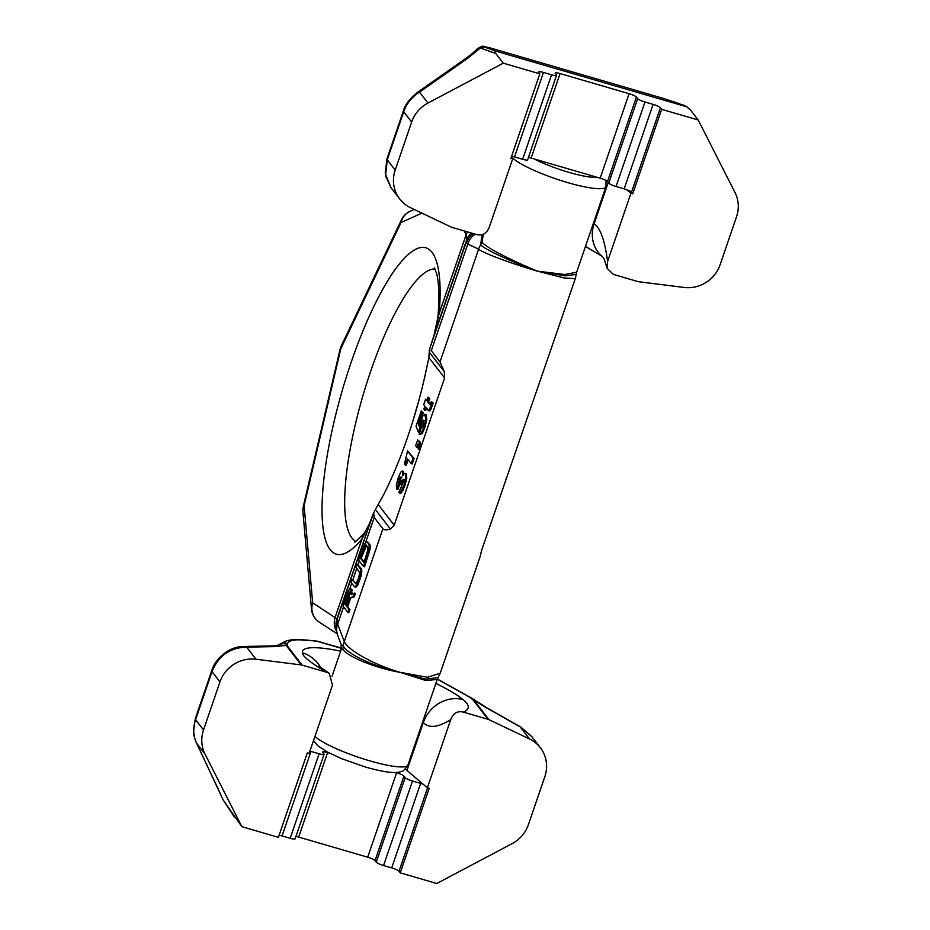 <?xml version="1.0" encoding="UTF-8"?>
<svg xmlns="http://www.w3.org/2000/svg" width="930" height="930" viewBox="0 0 930 930"><rect width="100%" height="100%" fill="white"/><g stroke="black" fill="none" stroke-linecap="round" stroke-linejoin="round"><path stroke-width="1.4" d="M488.948 719.646L473.858 700.116L486.727 707.951A17.484 4.046 119.5 0 1 487.285 708.079L520.707 726.993A17.484 4.046 119.5 0 0 520.149 726.865L531.681 736.479L540.342 747.685A32.782 31.202 -37.7 0 0 529.484 738.955L488.948 719.646A6.556 6.243 -37.7 0 0 488.494 719.46A6.556 6.243 142.3 0 0 488.018 719.297L463.442 712.136C457.572 710.66 453.34 713.159 450.725 719.622L427.37 787.826L429.172 788.349L400.237 872.852L399.017 871.259A6.556 1.151 18.9 0 0 391.693 867.888L383.567 865.516A6.556 1.151 18.9 0 1 376.243 862.157L375.023 860.564A6.556 1.151 18.9 0 0 367.699 857.193L298.658 837.07A6.556 1.151 18.9 0 0 295.961 836.43M435.845 683.445A87.42 15.275 -161.1 0 1 462.919 699.546C469.883 704.94 470.057 709.137 463.442 712.136M326.744 672.285L302.169 665.124A6.556 6.243 -37.7 0 0 301.68 664.996A6.556 6.243 142.3 0 0 301.192 664.915L255.983 659.231A32.782 31.202 142.3 0 0 219.968 681.899L203.519 729.934A32.782 31.202 142.3 0 0 205.042 754.125L241.858 826.677L278.407 837.337L307.342 752.835L309.144 753.358L332.487 685.154L329.301 673.413L326.744 672.285C310.295 662.567 302.204 656.057 302.471 652.779A87.42 15.275 -161.1 0 1 340.636 651.14M341.519 648.082L317.572 641.409C298.832 638.608 288.753 639.422 287.347 643.851L287.079 645.594L302.169 665.124M488.018 719.297L472.928 699.767L469.046 696.826L437.321 679.167M540.342 747.685A32.782 31.202 -37.7 0 1 544.852 776.608L528.403 824.643A32.782 31.202 142.3 0 1 512.093 843.638L436.798 883.5L400.237 872.852M427.37 787.826L406.956 770.4A54.638 9.544 18.9 0 0 405.271 769.063M423.162 784.234A6.556 1.151 18.9 0 0 420.616 783.397L412.502 781.026L383.567 865.516M395.831 772.47L396.622 772.702A6.556 1.151 18.9 0 1 403.946 776.062L405.178 777.654A6.556 1.151 18.9 0 0 412.502 781.026M329.511 753.137L327.593 752.579A6.556 1.151 18.9 0 0 322.617 752.044A6.556 1.151 18.9 0 0 322.722 752.393L323.954 753.986A6.556 1.151 18.9 0 1 324.07 754.335A6.556 1.151 18.9 0 1 319.095 753.8L310.969 751.428A6.556 1.151 18.9 0 0 309.899 751.138M241.858 826.677L223.363 800.265A6.556 5.661 -33.3 0 1 223.049 799.73L196.614 743.221C193.161 735.828 192.824 727.969 195.579 719.657L212.017 671.623C218.48 655.743 230.024 647.582 246.648 647.14L276.152 646.571L286.103 645.385L301.192 664.915M319.095 753.8L290.16 838.29L282.046 835.931A6.556 1.151 18.9 0 0 279.128 835.245M290.16 838.29A6.556 1.151 18.9 0 0 295.136 838.825L324.07 754.335M531.681 736.479L520.707 726.993M472.928 699.767A6.556 6.243 -37.7 0 1 473.858 700.116L471.092 697.849A6.556 5.673 -53.2 0 0 470.894 697.686L437.367 679.04M341.473 648.373L317.572 641.409A6.556 4.592 -81.1 0 0 316.491 641.037L320.083 641.84M316.491 641.037L293.636 639.456L286.533 640.782L284.731 643.525L286.103 645.385A6.556 6.243 142.3 0 1 287.079 645.594M234.395 817.017L223.363 800.265M277.373 645.594A17.484 16.903 45.2 0 1 284.731 643.525A6.556 6.452 -168.1 0 1 287.347 643.851M278.163 645.455L272.85 645.92A17.484 11.613 88.9 0 1 276.152 646.571M222.433 798.51L217.469 787.454A17.484 11.172 -25.3 0 0 217.841 788.152M391.065 187.79L385.776 176.235L385.252 172.875L386.961 158.856A17.484 3.057 18.9 0 0 387.264 159.786L385.683 174.607L391.065 187.79L399.714 198.985A32.782 31.202 -37.7 0 0 410.572 207.716L451.108 227.025A6.556 6.243 -37.7 0 0 451.562 227.222A6.556 6.243 142.3 0 0 452.038 227.385L476.613 234.546C482.484 236.011 486.727 233.511 489.331 227.06L512.686 158.844L510.884 158.321L539.819 73.83L538.586 72.238A6.556 1.151 -161.1 0 1 538.47 71.889A6.556 1.151 -161.1 0 1 543.446 72.424L551.571 74.795A6.556 1.151 -161.1 0 0 556.547 75.318L527.612 159.821A6.556 1.151 -161.1 0 1 522.637 159.286L551.571 74.795M698.198 119.993L661.649 109.345L632.714 193.835L630.912 193.312L607.569 261.516L607.081 268.259L613.312 274.385L637.887 281.558A6.556 6.243 -37.7 0 0 638.375 281.674A6.556 6.243 142.3 0 0 638.875 281.755L684.073 287.451A32.782 31.202 142.3 0 0 720.099 264.771L736.537 216.737A32.782 31.202 142.3 0 0 735.014 192.545L698.198 119.993L690.734 110.333L687.235 107.148L677.493 103.032A6.556 5.394 -71.4 0 1 677.703 103.091A6.556 5.394 -71.4 0 1 677.912 103.172M399.714 198.985A32.782 31.202 -37.7 0 1 395.204 170.062L411.653 122.039A32.782 31.202 142.3 0 1 427.963 103.044L503.27 63.17L539.819 73.83M630.912 193.312L626.715 189.72A6.556 1.151 -161.1 0 1 631.493 192.243L632.714 193.835M511.605 156.24A6.556 1.151 -161.1 0 1 512.174 156.333A6.556 1.151 -161.1 0 1 514.523 156.914L522.637 159.286M512.686 158.844L512.174 156.333M528.438 157.414A6.556 1.151 -161.1 0 1 531.135 158.065L600.176 178.188A6.556 1.151 -161.1 0 1 607.499 181.559L608.72 183.14L637.654 98.65A6.556 1.151 -161.1 0 0 644.978 102.021L653.092 104.381A6.556 1.151 -161.1 0 1 660.416 107.752L661.649 109.345M626.715 189.72A6.556 1.151 -161.1 0 0 624.169 188.883L616.044 186.512A6.556 1.151 -161.1 0 1 608.72 183.14M489.529 47.721L485.135 47.302L496.027 51.208C494.353 51.231 494.272 52.01 495.795 53.51L503.27 63.17M496.027 51.208L685.759 106.508M556.547 75.318A6.556 1.151 -161.1 0 0 556.431 74.97L555.198 73.389A6.556 1.151 -161.1 0 1 555.094 73.04A6.556 1.151 -161.1 0 1 560.069 73.563L629.099 93.698A6.556 1.151 -161.1 0 1 636.422 97.057L637.654 98.65M386.961 158.856L403.411 110.833C404.934 104.939 409.479 98.894 417.024 92.698L465.233 58.823A17.484 7.173 54.9 0 1 467.744 58.264L480.426 48L495.795 53.51M677.493 103.032L662.474 98.127M484.542 46.779A6.556 6.522 -87.2 0 0 482.984 46.512L483.402 46.547A6.556 6.51 -84.4 0 0 483.216 46.535M482.984 46.512C483.565 45.558 481.647 46.326 477.218 48.802L480.426 48A6.556 6.01 109.7 0 1 485.135 47.302M403.411 110.833A17.484 3.057 18.9 0 0 403.701 111.751C406.631 103.486 411.909 96.941 419.535 92.14L467.744 58.264M512.465 157.74A50.267 8.777 -161.1 0 0 567.788 182.629A50.267 8.777 18.9 0 0 605.918 186.721L576.658 272.188L564.836 274.513L537.47 271.165C513.011 261.074 485.762 247.706 482.031 242.032L483.402 234.174M482.031 242.032A10.928 10.521 -36.1 0 1 480.671 244.741A17.484 16.903 115.7 0 0 478.601 249.228C483.937 253.344 512.232 263.876 537.47 271.165C512.57 262.109 484.96 249.81 480.671 244.741L482.066 234.651M440.006 361.968L478.601 249.228L467.813 244.032L431.299 350.691L440.006 361.968L444.296 371.582L444.61 377.964L428.87 357.597L429.404 349.924L434.322 334.3L439.169 313.491L466.07 234.918A17.484 16.229 -24.3 0 1 467.558 231.907M421.953 213.144L401.051 222.503L340.775 348.808L304.11 505.664L312.666 602.814L336.916 618.799L337.671 624.169L344.298 641.514L382.893 528.775C384.171 530.193 386.671 530.263 390.391 529.007L394.192 525.206L444.61 377.964M343.589 606.871L337.671 624.169A17.484 16.054 159.1 0 0 337.578 635.144L341.136 644.444L343.275 646.048A10.928 10.463 -31 0 1 342.693 648.977C346.065 655.731 373.732 667.868 400.121 672.332L425.696 679.202L438.123 677.575L440.216 673.204L427.509 677.307L400.121 672.332C374.023 666.775 346.704 653.639 343.275 646.048A17.484 16.054 159.1 0 1 344.298 641.514C348.006 650.396 374.837 665.159 400.121 672.332L425.824 680.528L437.216 679.458L407.945 764.948C404.62 769.842 402.469 771.981 401.504 771.389C397.215 773.097 389.298 773.713 365.723 767.134L341.554 758.648L327.209 751.928L317.816 745.767L313.515 740.594M480.136 556.593L481.508 550.665L575.31 278.64L564.231 277.977L537.47 271.165L565.161 275.873L576.193 274.397L575.31 278.64M414.222 209.459L410.153 211.284A17.484 16.542 -114.1 0 0 401.051 222.503A17.484 9.195 -154.5 0 1 401.516 219.713L341.24 346.007A17.484 9.195 -154.5 0 0 340.775 348.808A17.484 3.546 -166.8 0 0 339.996 349.564L303.32 506.42A17.484 17.484 0 0 0 302.936 511.93L311.492 609.092A17.484 17.484 0 0 0 319.339 622.182L337.113 633.83M434.124 334.916A17.484 8.847 17.5 0 1 434.205 334.614L437.984 316.781A17.484 10.625 4.7 0 1 439.169 313.491A159.553 40.223 106.3 0 0 394.46 270.491A159.553 40.223 106.3 0 0 324.338 475.335A159.553 40.223 106.3 0 0 361.991 538.923L369.245 524.357A17.484 13.497 20.8 0 1 369.466 523.73L364.758 532.518A17.484 14.613 39.6 0 0 361.991 538.923L335.079 617.497A17.484 16.868 123.2 0 0 336.393 631.075M369.466 523.73L373.023 514.232A17.484 12.369 20.4 0 0 372.849 514.755L336.916 618.799A17.484 17.426 175.5 0 0 335.997 623.949M342.693 648.977L341.136 649.698L332.068 676.191M336.939 619.124A17.484 17.426 175.5 0 0 336.079 623.216M382.893 528.775L374.186 517.499L373.616 512.86L336.869 619.857A17.484 17.124 -170.2 0 0 336.207 622.449L335.939 627.587L337.578 635.144M390.391 529.007L375.348 509.524L373.023 514.232M375.348 509.524L383.695 494.597A147.986 37.305 -73.7 0 0 426.033 370.942L428.87 357.597M399.842 492.749L401.365 492.923L404.899 485.832L406.782 478.194L406.375 473.905L405.341 473.812M404.004 473.8L403.283 471.278L402.272 470.975L400.725 472.173L398.11 478.02L396.343 485.216L396.854 489.331L399.958 477.276L400.795 476.974L401.028 478.264L399.702 483.437L400.516 484.484L401.9 480.764L403.515 479.322L403.725 481.159L398.831 492.447L400.353 492.621L403.887 485.53L405.759 477.904L405.364 473.614L404.318 473.51L402.69 475.893L402.62 471.243L403.632 471.533M396.854 489.331L397.866 489.622L399.609 484.53L399.993 479.694L401.807 477.276M400.516 484.484L401.528 484.786L402.923 481.054L404.527 479.613M405.201 465.058L407.387 458.676L411.211 463.628L413.083 458.153L407.549 450.969L404.434 464.07L406.212 465.36L408.165 459.676M411.211 463.628L412.223 463.919L414.106 458.444L407.549 450.969M416.826 447.237L417.907 444.075L418.175 448.981C419.337 444.9 419.511 442.331 418.709 441.297L417.64 439.913L415.652 445.726L416.826 447.237L418.035 446.958M418.175 448.981L419.186 449.271C420.348 445.191 420.523 442.634 419.721 441.599L417.64 439.913M426.254 414.885L426.8 419.476L424.894 427.428L422.418 433.124L420.104 434.647L419.081 434.357L421.395 432.822L423.882 427.126L425.789 419.174L424.754 414.222L426.254 414.885L423.115 415.303L419.174 426.079L418.256 423.789L422.208 412.234L421.244 410.979L416.024 426.219L418.407 432.252L421.069 423.127C421.895 420.488 422.685 419.558 423.441 420.36L422.999 425.789L420.976 428.73L419.058 434.345M419.465 424.58L423.231 412.536L421.244 410.979M418.407 432.252L419.418 432.543L422.081 423.417C422.999 420.72 423.789 419.802 424.452 420.651M424.696 410.107L425.684 407.224L428.858 410.63L432.194 402.702L431.357 401.621L429.707 404.457L427.579 401.69L428.753 398.249L427.916 397.168L426.742 400.621L425.615 399.156L423.72 404.69L424.847 406.154L423.859 409.037L425.708 410.409L426.452 408.235M428.835 410.293L429.881 410.932L430.904 409.398L433.206 402.992L431.357 401.621M430.288 404.19L428.591 401.993L429.765 398.551L427.916 397.168M426.986 399.912L425.615 399.156M347.832 612.359L348.843 612.649L349.889 609.592L347.692 606.755L350.656 598.095L354.249 596.874L355.469 593.305L350.471 594.479L350.505 588.644L349.075 589.736L347.088 593.77L342.914 605.988L347.832 612.359L348.878 609.301L346.681 606.453L349.634 597.804L353.226 596.572L354.446 593.014M351.645 594.049L351.947 589.481L350.505 588.644M354.167 586.772L355.888 587.237L357.771 585.272L361.596 574.066L361.456 568.742L357.201 564.254L356.155 567.3L359.643 572.555L358.701 577.949L355.806 583.749L351.97 579.518L350.924 582.575L354.865 586.946L356.748 584.97L359.329 578.762L360.794 569.637L357.201 564.254M355.934 583.633L351.97 579.518M363.514 566.544L364.525 566.835L369.966 549.642L370.175 545.503L368.257 542.283L366.548 541.818L364.665 543.783L358.596 560.174L363.514 566.544L368.954 549.339L369.164 545.201L367.245 541.981M346.286 604.942L345.495 603.907L349.808 592.34M364.176 561.976L361.282 558.233L366.49 545.422M430.055 347.739A17.484 7.37 17.7 0 1 430.137 347.436L429.288 350.157L431.299 350.691M475.242 234.139A17.484 16.903 -64.3 0 0 467.813 244.032L466.209 242.091L430.218 347.192A17.484 7.37 17.7 0 0 430.137 347.436L434.205 334.614A17.484 8.847 17.5 0 1 434.322 334.3L466.651 239.87L466.07 234.918L464.279 230.942M472.8 233.43A17.484 17.275 6.8 0 0 466.209 242.091L466.651 239.87A17.484 16.81 12.3 0 1 471.254 232.977M466.407 240.975A17.484 16.81 12.3 0 1 472.068 233.221M466.442 242.916A17.484 17.333 -55 0 1 473.486 233.628M336.858 621.38A17.484 16.496 176.9 0 0 335.939 627.587M347.692 606.755L346.681 606.453M350.656 598.095L349.634 597.804M349.889 609.592L348.878 609.301M351.947 589.481L350.924 589.19M352.086 590.399L351.063 590.108M351.982 592.468L350.959 592.166M354.249 596.874L353.226 596.572M349.355 595.967L346.053 605.639L344.484 603.617L348.413 592.55L349.773 592.108L349.355 595.967M360.27 557.942L364.211 546.875L366.199 545.038L367.769 547.073L367.978 549.549L363.932 562.673L360.27 557.942L361.282 558.233M349.703 592.015L348.971 591.806M349.436 592.84L348.413 592.55M348.808 594.235L347.785 593.945M345.495 603.907L344.484 603.617M361.456 568.742L360.445 568.451M361.805 569.927L360.794 569.637M361.875 571.497L360.863 571.194M361.596 574.066L360.584 573.775M361.107 576.379L360.096 576.077M360.34 579.053L359.329 578.762M359.643 581.087L358.631 580.797M358.678 583.505L357.655 583.203M357.771 585.272L356.748 584.97M356.655 586.76L355.632 586.47M355.888 587.237L354.865 586.946M369.826 544.317L368.815 544.015M370.175 545.503L369.164 545.201M370.245 547.061L369.233 546.759M369.966 549.642L368.954 549.339M369.477 551.943L368.466 551.653M368.71 554.629L367.699 554.327M364.421 549.072L363.409 548.77M366.339 545.224L365.606 545.003M365.955 545.91L364.944 545.619M365.223 547.166L364.211 546.875M398.831 492.447L401.365 492.923M400.97 477.567L399.958 477.276L400.795 476.974M406.375 473.905L404.318 473.51M424.08 420.372L423.441 420.36M427.823 410.002L429.881 410.932M399.609 484.53L398.598 484.239M414.106 458.444L413.083 458.153M420.069 434.636L419.116 434.357M421.127 427.742L420.116 427.451M423.231 412.536L422.208 412.234M419.267 424.08L418.256 423.789M429.765 398.551L428.753 398.249M428.591 401.993L427.579 401.69M433.206 402.992L432.194 402.702M303.32 506.42A17.484 3.546 -166.8 0 1 304.11 505.664A17.484 14.206 175 0 0 302.936 511.93M506.466 477.741L506.001 479.124M302.471 652.779A32.782 32.108 -11.4 0 1 320.734 667.624M462.919 699.546A32.782 29.539 130.4 0 0 423.336 722.563C428.963 728.515 438.088 727.527 450.725 719.622M423.336 722.563L406.956 770.4M420.616 783.397L391.693 867.888M427.556 787.884L399.017 871.259M529.484 738.955L520.149 726.865L486.727 707.951M469.046 696.826A6.556 5.673 -53.2 0 1 470.882 697.674L487.285 708.079M255.983 659.231L246.648 647.14A17.484 11.613 88.9 0 0 243.335 646.49L272.85 645.92M217.469 787.454L196.242 742.524C194.172 737.002 193.254 733.445 193.498 731.829L195.277 718.727L211.726 670.693A17.484 3.057 18.9 0 0 212.017 671.623L219.968 681.899M195.277 718.727A17.484 3.057 18.9 0 0 195.579 719.657L203.519 729.934M205.042 754.125L196.614 743.221A17.484 11.172 -25.3 0 1 196.242 742.524M310.969 751.428L282.046 835.931M327.593 752.579L298.658 837.07M396.622 772.702L367.699 857.193M403.946 776.062L375.023 860.564M405.178 777.654L376.243 862.157M607.569 261.516C604.837 240.498 600.362 227.908 594.119 223.735L608.232 182.513M607.081 268.259C602.977 254.413 603.477 258.877 603.082 257.331L601.942 256.192A32.782 29.527 -49.5 0 1 601.942 256.192A32.782 29.527 -49.5 0 1 594.119 223.735M514.523 156.914L543.446 72.424M427.963 103.044L419.535 92.14A17.484 7.173 54.9 0 0 417.024 92.698M663.427 98.417L489.192 47.628A6.556 6.243 -77.6 0 0 488.727 47.511L663.567 98.464A6.556 4.476 -72.1 0 0 663.427 98.417M484.635 46.791A6.556 6.51 -84.4 0 0 483.402 46.547L488.727 47.511M395.204 170.062L387.264 159.786L403.701 111.751L411.653 122.039M683.19 105.032A6.556 6.522 -60.1 0 1 684.585 105.625L687.165 107.113M631.493 192.243L660.416 107.752M624.169 188.883L653.092 104.381M616.044 186.512L644.978 102.021M607.499 181.559L636.422 97.057M600.176 178.188L629.099 93.698M531.135 158.065L560.069 73.563M311.492 609.092A17.484 14.206 175 0 1 312.666 602.814A17.484 16.868 123.2 0 0 319.339 622.182M418.349 402.365A142.069 35.805 -73.7 0 0 413.269 419.814M435.042 268.968A142.069 35.805 -73.7 0 0 370.686 371.221A142.069 35.805 -73.7 0 0 355.655 541.295M314.945 736.409A50.267 8.777 -161.1 0 0 369.815 760.856A50.267 8.777 18.9 0 0 407.945 764.948M394.192 525.206L378.452 504.839M374.186 517.499L365.63 542.492M359.271 561.057L358.085 564.51M356.829 568.183L352.865 579.785M351.61 583.447L349.668 589.12M444.296 371.582L429.242 352.098M403.085 490.319L402.074 490.029M402.923 481.054L401.9 480.764M401.807 483.949L400.795 483.658M399.993 479.694L398.97 479.392M406.782 478.194L405.759 477.904M404.899 485.832L403.887 485.53M419.721 441.599L418.709 441.297M422.418 433.124L421.395 432.822M422.081 423.417L421.069 423.127M426.8 419.476L425.789 419.174M424.894 427.428L423.882 427.126M432.159 406.201L431.148 405.899M430.904 409.398L429.893 409.107M597.106 177.293A41.525 7.254 -161.1 0 1 568.939 172.364A41.525 7.254 18.9 0 1 534.192 158.96M329.301 673.413L318.978 666.182M276.873 645.664L286.533 640.782M211.726 670.693C214.784 659.614 228.129 646.559 243.335 646.49M601.966 256.203L585.47 246.438M684.585 105.625L663.567 98.464M465.233 58.823C475.114 51.708 477.311 48.744 477.218 48.813M440.216 673.204L480.147 556.558M576.658 272.188L576.193 274.397M341.24 346.007A17.484 17.484 0 0 0 339.996 349.564M364.758 532.518C357.155 540.353 353.714 543.504 354.446 541.946M434.368 267.77L436.647 273.734C439.007 282.72 439.46 297.065 437.984 316.781M410.153 211.284A17.484 17.484 0 0 0 401.516 219.713M341.136 644.444L341.136 649.698M399.447 492.923L400.458 493.214M406.003 473.626L404.992 473.335M428.567 410.653L429.59 410.955M437.216 679.47L438.123 677.575M605.918 186.721L606.035 180.501"/></g></svg>
